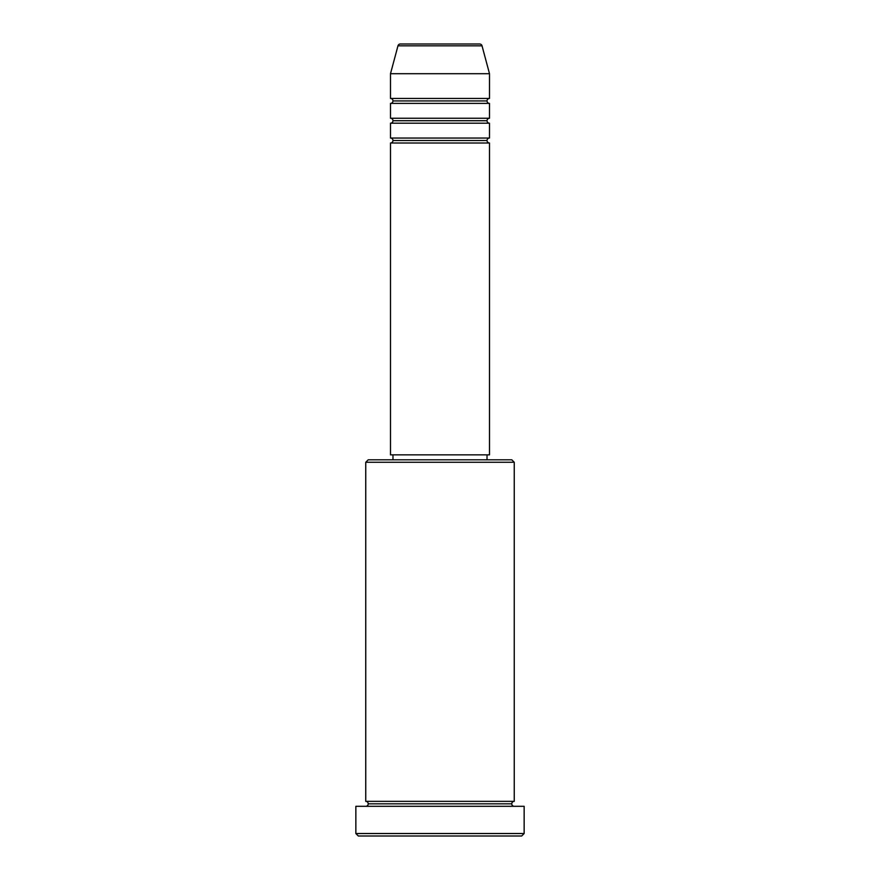 <?xml version="1.0" encoding="UTF-8"?>
<svg xmlns="http://www.w3.org/2000/svg" width="880" height="880" viewBox="0 0 880 880"><rect width="100%" height="100%" fill="white"/><g stroke="black" fill="none" stroke-linecap="round" stroke-linejoin="round"><path stroke-width="1.32" d="M479.644 44L400.356 44A2.475 2.475 0 0 0 397.969 45.837L482.031 45.837A2.475 2.475 0 0 0 479.644 44L400.356 44A2.475 2.475 0 0 0 397.969 45.837L390.5 73.7L489.5 73.7L482.031 45.837L397.969 45.837L390.5 73.7L390.5 98.45A2.475 2.475 0 0 1 392.975 100.925A2.475 2.475 0 0 1 390.5 103.4L390.5 118.25A2.475 2.475 0 0 1 392.975 120.725A2.475 2.475 0 0 1 390.5 123.2L390.5 138.05A2.475 2.475 0 0 1 392.975 140.525A2.475 2.475 0 0 1 390.5 143L390.5 454.85L489.5 454.85L489.5 143A2.475 2.475 0 0 1 487.025 140.525A2.475 2.475 0 0 1 489.489 138.05L489.5 123.2A2.475 2.475 0 0 1 487.025 120.725A2.475 2.475 0 0 1 489.489 118.25L489.5 103.4A2.475 2.475 0 0 1 487.025 100.925A2.475 2.475 0 0 1 489.489 98.45L489.5 73.7L390.5 73.7L390.5 98.45L489.5 98.45A2.475 2.475 0 0 0 487.025 100.925L392.975 100.925A2.475 2.475 0 0 0 390.5 98.45L489.5 98.45L489.5 73.7L482.031 45.837A2.475 2.475 0 0 0 479.644 44M514.25 462.275L511.775 459.8L368.225 459.8L365.75 462.275L514.25 462.275L365.75 462.275L365.75 801.35A2.475 2.475 0 0 1 368.225 803.825A2.475 2.475 0 0 1 365.75 806.3A2.475 2.475 0 0 0 368.225 803.825A2.475 2.475 0 0 0 365.75 801.35L514.25 801.35L514.25 462.275L514.25 801.35A2.475 2.475 0 0 0 511.775 803.825A2.475 2.475 0 0 1 514.25 801.35L365.75 801.35L365.75 462.275L368.225 459.8L511.775 459.8L514.25 462.275M355.85 833.525L358.325 836L521.675 836L524.15 833.525L355.85 833.525L524.15 833.525L524.15 806.3L355.85 806.3L355.85 833.525L355.85 806.3L524.15 806.3L524.15 833.525L521.675 836L358.325 836L355.85 833.525M514.25 806.3A2.475 2.475 0 0 1 511.775 803.825L368.225 803.825L511.775 803.825A2.475 2.475 0 0 0 514.25 806.3M390.5 138.05L489.5 138.05A2.475 2.475 0 0 0 487.025 140.525L392.975 140.525A2.475 2.475 0 0 0 390.5 138.05L390.5 123.2A2.475 2.475 0 0 0 392.975 120.725A2.475 2.475 0 0 0 390.5 118.25L489.5 118.25A2.475 2.475 0 0 0 487.025 120.725L392.975 120.725L487.025 120.725A2.475 2.475 0 0 0 489.489 123.2L390.5 123.2L489.5 123.2L489.5 138.05L390.5 138.05M489.5 143L390.5 143A2.475 2.475 0 0 0 392.975 140.525L487.025 140.525A2.475 2.475 0 0 0 489.489 143L489.5 454.85L390.5 454.85L390.5 143L489.5 143M487.025 459.8L487.025 454.85L487.025 459.8M392.975 454.85L392.975 459.8L392.975 454.85M489.5 103.4L390.5 103.4A2.475 2.475 0 0 0 392.975 100.925L487.025 100.925A2.475 2.475 0 0 0 489.489 103.4L489.5 118.25L390.5 118.25L390.5 103.4L489.5 103.4"/></g></svg>

